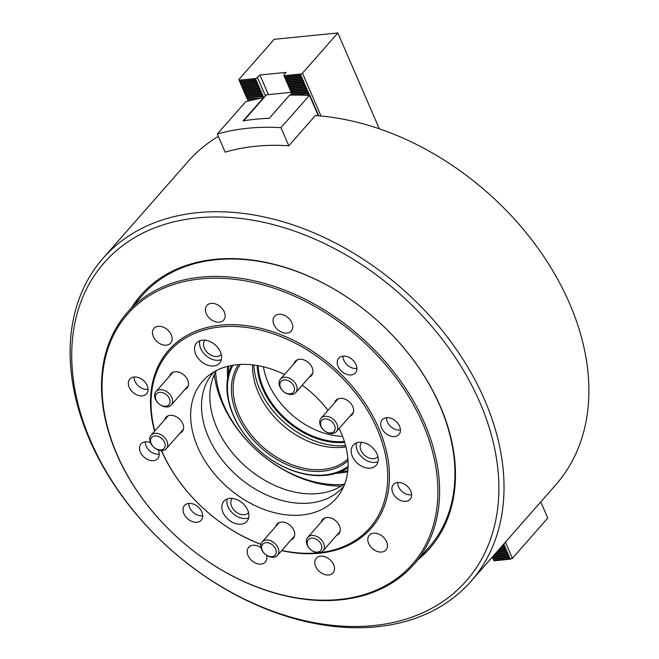 <?xml version="1.0" encoding="UTF-8"?>
<svg xmlns="http://www.w3.org/2000/svg" width="659" height="659" viewBox="0 0 659 659"><rect width="100%" height="100%" fill="white"/><g stroke="black" fill="none" stroke-linecap="round" stroke-linejoin="round"><path stroke-width="0.99" d="M131.611 307.629A192.049 136.759 41.3 0 1 286.846 267.908A192.049 136.759 41.3 0 1 440.286 406.249A192.049 136.759 41.3 0 1 418.243 559.475M413.877 564.433L429.207 546.995A190.78 135.853 -138.7 0 0 439.85 405.68A190.78 135.853 -138.7 0 0 297.143 271.615A190.78 135.853 -138.7 0 0 142.566 295.158L127.245 312.597A190.78 135.853 41.3 0 1 281.821 289.054A190.78 135.853 41.3 0 1 424.528 423.119A190.78 135.853 41.3 0 1 413.877 564.433A190.78 135.853 41.3 0 1 259.3 587.976A190.78 135.853 41.3 0 1 116.602 453.911A190.78 135.853 41.3 0 1 127.245 312.597M90.785 441.201A241.013 171.628 -138.7 0 0 373.505 625.589A241.013 171.628 -138.7 0 0 479.81 402.295A241.013 171.628 -138.7 0 0 197.09 217.907A241.013 171.628 -138.7 0 0 90.785 441.201M484.653 399.972A244.835 174.347 41.3 0 1 470.987 581.329A244.835 174.347 41.3 0 1 272.612 611.544A244.835 174.347 41.3 0 1 89.476 439.495A244.835 174.347 41.3 0 1 103.142 258.139A244.835 174.347 41.3 0 1 301.517 227.923A244.835 174.347 41.3 0 1 484.653 399.972M218.335 136.38A244.835 174.347 -138.7 0 0 188.013 161.537L103.142 258.139M470.987 581.329L555.858 484.736A244.835 174.347 -138.7 0 0 569.524 303.379A244.835 174.347 -138.7 0 0 315.315 115.589L288.799 145.779A244.835 174.347 -138.7 0 0 225.156 152.138L217.313 134.024A254.366 181.134 41.3 0 1 280.956 127.657L309.458 95.349L309.458 94.855L305.414 95.258M227.66 377.887A90.299 64.302 41.3 0 1 227.602 366.338M343.767 484.398A103.652 73.816 41.3 0 1 223.747 404.956A103.652 73.816 41.3 0 1 215.641 371.833M341.205 486.087A108.109 76.979 41.3 0 1 222.215 402.97A108.109 76.979 41.3 0 1 214.29 374.584M347.672 471.828A90.299 64.302 41.3 0 1 336.205 473.261M344.657 442.354A69.953 49.812 41.3 0 1 262.735 388.818A69.953 49.812 41.3 0 1 257.224 365.531M258.097 365.679A69.319 49.359 -138.7 0 0 263.542 388.431A69.319 49.359 -138.7 0 0 344.393 441.505M342.581 436.34A69.319 49.359 41.3 0 1 268.254 383.068A69.319 49.359 41.3 0 1 263.452 366.816M348.018 460.756A73.133 52.077 41.3 0 1 237.182 415.236A73.133 52.077 41.3 0 1 238.542 364.567M240.28 364.46A71.856 51.171 -138.7 0 0 238.797 414.462A71.856 51.171 -138.7 0 0 347.903 459.01M345.588 445.624A73.767 52.531 41.3 0 1 259.654 389.131A73.767 52.531 41.3 0 1 253.863 365.028M345.901 446.86A71.856 51.171 41.3 0 1 258.246 392.327A71.856 51.171 41.3 0 1 252.595 364.872M232.948 365.226A77.581 55.249 -138.7 0 0 248.155 438.976A77.581 55.249 -138.7 0 0 324.599 474.95A77.581 55.249 -138.7 0 0 348.084 466.391M348.034 467.701A78.858 56.155 41.3 0 1 325.653 475.361A78.858 56.155 41.3 0 1 248.764 439.742A78.858 56.155 41.3 0 1 231.655 365.448M228.533 373.867A89.031 63.396 41.3 0 1 228.788 366.042M347.804 470.617A89.031 63.396 41.3 0 1 340.085 471.877M503.212 544.655L504.382 544.754L503.303 546.319L501.606 546.484M503.171 546.006L501.919 546.13M503.303 546.319L505.082 546.369L504.003 547.934L499.983 548.329M503.871 547.621L500.296 547.975M504.003 547.934L505.7 547.794L504.703 549.54L498.361 550.174M504.572 549.235L498.674 549.82M504.703 549.54L506.4 549.408L505.404 551.155L496.738 552.02M505.264 550.85L497.051 551.665M505.404 551.155L507.175 551.204L506.096 552.769L495.115 553.873M505.964 552.464L495.428 553.511M506.096 552.769L507.875 552.819L506.796 554.384L493.5 555.718M506.664 554.071L493.813 555.356M506.796 554.384L508.575 554.433L507.496 555.998L492.866 557.465L492.537 556.814M507.364 555.685L492.734 557.152M507.496 555.998L509.193 555.858L508.196 557.613L493.566 559.071L492.866 557.465M508.056 557.3L493.434 558.766M491.515 557.975L492.66 557.86M492.314 557.061L493.673 560.199L494.266 560.685L493.566 559.071M508.196 557.613L509.967 557.662L508.888 559.227L494.266 560.685M508.756 558.914L494.135 560.381M508.888 559.227L512.405 558.33L547.769 518.081L540.767 501.911M505.412 542.159L512.405 558.33M510.709 559.145L494.135 560.801M188.836 503.41A10.552 7.521 -138.7 0 0 202.041 515.717A10.552 7.521 -138.7 0 0 202.733 515.618M343.034 356.132A10.552 7.521 -138.7 0 0 356.239 368.439A10.552 7.521 -138.7 0 0 356.931 368.34M291.649 93.356L290.075 95.151M243.641 120.836L266.508 94.805L291.204 92.334M308.008 95.003L303.585 95.193M248.468 100.959L250.577 100.489M292.637 95.151L292.571 94.608L307.201 93.141L309.112 93.504L307.901 94.756M292.711 94.921L307.333 93.454M248.369 100.712L247.669 99.097L262.529 97.936M247.8 99.41L262.43 97.944M292.571 94.608L291.879 92.993L306.501 91.535L308.412 91.889L307.201 93.141M292.011 93.306L306.641 91.84M247.669 99.097L246.968 97.483L261.598 96.025L263.509 96.379L262.298 97.639M247.1 97.796L261.73 96.329M291.879 92.993L291.179 91.379L305.801 89.921L307.712 90.275L306.501 91.535M291.311 91.692L305.941 90.225M246.968 97.483L246.268 95.868L260.898 94.41L262.809 94.772L261.598 96.025M246.408 96.181L261.03 94.723M291.179 91.379L290.479 89.764L305.109 88.306L306.937 88.479L305.801 89.921M290.611 90.077L305.241 88.619M246.268 95.868L245.576 94.262L260.198 92.795L262.109 93.158L260.898 94.41M245.708 94.566L260.338 93.108M290.479 89.764L289.779 88.158L304.409 86.691L306.32 87.054L305.109 88.306M289.919 88.463L304.54 87.004M245.576 94.262L244.876 92.647L259.498 91.181L261.409 91.543L260.198 92.795M245.008 92.952L259.638 91.494M289.779 88.158L289.087 86.543L303.708 85.077L305.619 85.439L304.409 86.691M289.219 86.848L303.84 85.39M244.876 92.647L244.176 91.033L258.806 89.566L260.717 89.929L259.498 91.181M244.308 91.346L258.938 89.879M289.087 86.543L288.387 84.929L303.008 83.462L304.919 83.825L303.708 85.077M288.518 85.233L303.148 83.775M244.176 91.033L243.476 89.418L258.106 87.952L260.017 88.314L258.806 89.566M243.616 89.731L258.237 88.265M288.387 84.929L287.686 83.314L302.316 81.848L304.145 82.021L303.008 83.462M287.818 83.627L302.448 82.161M243.476 89.418L242.784 87.804L257.405 86.345L259.317 86.7L258.106 87.952M242.916 88.117L257.545 86.65M287.686 83.314L286.986 81.7L301.616 80.233L303.527 80.596L302.316 81.848M287.126 82.013L301.748 80.546M242.784 87.804L242.084 86.189L256.705 84.731L258.616 85.085L257.405 86.345M242.215 86.502L256.845 85.036M286.986 81.7L286.294 80.085L300.916 78.627L302.827 78.981L301.616 80.233M286.426 80.398L301.048 78.932M242.084 86.189L241.383 84.574L256.013 83.116L257.842 83.289L256.705 84.731M241.515 84.887L256.145 83.421M286.294 80.085L285.594 78.47L300.216 77.012L302.127 77.367L300.916 78.627M285.726 78.783L300.356 77.317M241.383 84.574L240.683 82.96L255.313 81.502L257.224 81.864L256.013 83.116M240.823 83.273L255.445 81.815M379.312 128.802L337.836 32.95L302.473 73.198L299.524 75.398L301.352 75.571L300.216 77.012M321.007 116.042L302.473 73.198M309.722 94.929L310.504 96.733M310.422 96.543L311.205 98.348M311.122 98.158L311.905 99.962M311.822 99.773L313.297 103.183M313.214 103.002L313.997 104.806M313.915 104.616L315.397 108.027M315.315 107.837L316.089 109.641M316.015 109.452L316.79 111.256M316.707 111.066L317.49 112.87M317.407 112.681L318.19 114.485M285.594 78.47L284.894 76.856L299.524 75.398M285.026 77.169L299.656 75.711M284.894 76.856L283.741 75.068L286.097 72.391L259.918 75.002L254.613 79.887L256.524 80.25L255.313 81.502M292.407 95.094L283.741 75.068M268.402 94.616L259.918 75.002M265.478 95.975L257.562 77.688M240.683 82.96L239.991 81.354L254.613 79.887M240.123 81.658L254.745 80.2M239.991 81.354L238.83 79.566L274.193 39.318L337.836 32.95M248.105 100.992L238.83 79.566M239.291 80.159L255.865 78.503M284.194 75.67L300.776 74.014M318.108 114.295L318.577 115.893M217.313 134.024L245.609 101.824A254.366 181.134 41.3 0 1 263.402 97.787L243.072 120.927A254.366 181.134 41.3 0 1 269.243 118.315L289.573 95.168A254.366 181.134 41.3 0 1 309.244 95.456M318.313 115.811L309.458 95.349M288.799 145.779L280.956 127.657M245.758 101.774L248.954 100.909M145.334 441.835A10.552 7.521 -138.7 0 0 158.539 454.142A10.552 7.521 -138.7 0 0 159.223 454.043M134.139 377.022A10.552 7.521 -138.7 0 0 147.344 389.329A10.552 7.521 -138.7 0 0 148.036 389.23M397.731 482.52A10.552 7.521 -138.7 0 0 410.936 494.827A10.552 7.521 -138.7 0 0 411.628 494.728M386.545 417.707A10.552 7.521 -138.7 0 0 399.749 430.014A10.552 7.521 -138.7 0 0 400.433 429.915M266.541 555.24A11.129 7.924 41.3 0 1 265.396 562.02A11.129 7.924 41.3 0 1 256.384 563.396A11.129 7.924 41.3 0 1 248.056 555.578A11.129 7.924 41.3 0 1 248.674 547.332A11.129 7.924 41.3 0 1 261.046 547.753M183.894 513.723A11.129 7.924 41.3 0 1 184.512 505.486A11.129 7.924 41.3 0 1 193.532 504.11A11.129 7.924 41.3 0 1 201.852 511.928A11.129 7.924 41.3 0 1 201.234 520.173A11.129 7.924 41.3 0 1 192.214 521.549A11.129 7.924 41.3 0 1 183.894 513.723M158.144 449.908A11.129 7.924 41.3 0 1 158.349 450.352A11.129 7.924 41.3 0 1 157.732 458.598A11.129 7.924 41.3 0 1 148.712 459.966A11.129 7.924 41.3 0 1 140.383 452.148A11.129 7.924 41.3 0 1 141.01 443.902A11.129 7.924 41.3 0 1 150.507 442.724M129.197 387.335A11.129 7.924 41.3 0 1 129.815 379.09A11.129 7.924 41.3 0 1 138.835 377.714A11.129 7.924 41.3 0 1 147.163 385.54A11.129 7.924 41.3 0 1 146.537 393.785A11.129 7.924 41.3 0 1 137.525 395.153A11.129 7.924 41.3 0 1 129.197 387.335M153.325 336.658A11.129 7.924 41.3 0 1 153.942 328.413A11.129 7.924 41.3 0 1 162.962 327.037A11.129 7.924 41.3 0 1 171.282 334.863A11.129 7.924 41.3 0 1 170.665 343.108A11.129 7.924 41.3 0 1 161.644 344.476A11.129 7.924 41.3 0 1 153.325 336.658M206.3 313.692A11.129 7.924 41.3 0 1 206.918 305.447A11.129 7.924 41.3 0 1 215.938 304.079A11.129 7.924 41.3 0 1 224.258 311.896A11.129 7.924 41.3 0 1 223.64 320.142A11.129 7.924 41.3 0 1 214.62 321.51A11.129 7.924 41.3 0 1 206.3 313.692M273.93 324.599A11.129 7.924 41.3 0 1 274.548 316.353A11.129 7.924 41.3 0 1 283.568 314.977A11.129 7.924 41.3 0 1 291.888 322.803A11.129 7.924 41.3 0 1 291.27 331.04A11.129 7.924 41.3 0 1 282.25 332.416A11.129 7.924 41.3 0 1 273.93 324.599M338.092 366.445A11.129 7.924 41.3 0 1 338.71 358.199A11.129 7.924 41.3 0 1 347.73 356.824A11.129 7.924 41.3 0 1 356.058 364.649A11.129 7.924 41.3 0 1 355.432 372.895A11.129 7.924 41.3 0 1 346.42 374.263A11.129 7.924 41.3 0 1 338.092 366.445M381.594 428.021A11.129 7.924 41.3 0 1 382.22 419.783A11.129 7.924 41.3 0 1 391.232 418.407A11.129 7.924 41.3 0 1 399.56 426.225A11.129 7.924 41.3 0 1 398.942 434.47A11.129 7.924 41.3 0 1 389.922 435.846A11.129 7.924 41.3 0 1 381.594 428.021M392.789 492.833A11.129 7.924 41.3 0 1 393.407 484.596A11.129 7.924 41.3 0 1 402.427 483.22A11.129 7.924 41.3 0 1 410.746 491.037A11.129 7.924 41.3 0 1 410.129 499.283A11.129 7.924 41.3 0 1 401.109 500.659A11.129 7.924 41.3 0 1 392.789 492.833M368.661 543.51A11.129 7.924 41.3 0 1 369.287 535.273A11.129 7.924 41.3 0 1 378.299 533.897A11.129 7.924 41.3 0 1 386.627 541.714A11.129 7.924 41.3 0 1 386.001 549.96A11.129 7.924 41.3 0 1 376.989 551.336A11.129 7.924 41.3 0 1 368.661 543.51M315.686 566.476A11.129 7.924 41.3 0 1 316.312 558.231A11.129 7.924 41.3 0 1 325.324 556.863A11.129 7.924 41.3 0 1 333.652 564.681A11.129 7.924 41.3 0 1 333.026 572.926A11.129 7.924 41.3 0 1 324.014 574.302A11.129 7.924 41.3 0 1 315.686 566.476M164.701 419.725A10.808 7.702 41.3 0 1 165.936 417.353A10.808 7.702 41.3 0 1 174.693 416.018A10.808 7.702 41.3 0 1 182.782 423.622A10.808 7.702 41.3 0 1 182.181 431.629A10.808 7.702 41.3 0 1 179.981 433.161M169.585 376.108A10.808 7.702 41.3 0 1 170.821 373.735A10.808 7.702 41.3 0 1 179.577 372.401A10.808 7.702 41.3 0 1 187.667 380.004A10.808 7.702 41.3 0 1 187.065 388.011A10.808 7.702 41.3 0 1 184.866 389.543M294.029 363.669A10.808 7.702 41.3 0 1 295.265 361.289A10.808 7.702 41.3 0 1 304.03 359.954A10.808 7.702 41.3 0 1 312.111 367.557A10.808 7.702 41.3 0 1 311.509 375.564A10.808 7.702 41.3 0 1 309.318 377.096M334.69 402.731A10.808 7.702 41.3 0 1 335.933 400.351A10.808 7.702 41.3 0 1 344.69 399.024A10.808 7.702 41.3 0 1 352.779 406.619A10.808 7.702 41.3 0 1 352.178 414.626A10.808 7.702 41.3 0 1 349.978 416.159M321.345 521.895A10.808 7.702 41.3 0 1 322.581 519.523A10.808 7.702 41.3 0 1 331.345 518.188A10.808 7.702 41.3 0 1 339.426 525.783A10.808 7.702 41.3 0 1 338.825 533.79A10.808 7.702 41.3 0 1 336.634 535.33M275.791 526.45A10.808 7.702 41.3 0 1 277.035 524.078A10.808 7.702 41.3 0 1 285.792 522.744A10.808 7.702 41.3 0 1 293.881 530.338A10.808 7.702 41.3 0 1 293.28 538.345A10.808 7.702 41.3 0 1 291.08 539.886M377.03 453.993A15.264 10.865 -138.7 0 0 365.613 443.268A15.264 10.865 -138.7 0 0 353.24 445.154A15.264 10.865 -138.7 0 0 352.392 456.456A15.264 10.865 -138.7 0 0 363.809 467.182A15.264 10.865 -138.7 0 0 376.174 465.303A15.264 10.865 -138.7 0 0 377.03 453.993M356.47 442.939A15.264 10.865 -138.7 0 0 357.4 450.756A15.264 10.865 -138.7 0 0 377.961 461.811M361.651 442.329A10.808 7.702 -138.7 0 0 361.602 442.387A10.808 7.702 -138.7 0 0 360.992 450.394A10.808 7.702 -138.7 0 0 369.081 457.997A10.808 7.702 -138.7 0 0 377.838 456.662A10.808 7.702 -138.7 0 0 377.895 456.596M247.693 510.058A15.264 10.865 -138.7 0 0 236.276 499.333A15.264 10.865 -138.7 0 0 223.912 501.219A15.264 10.865 -138.7 0 0 223.063 512.521A15.264 10.865 -138.7 0 0 234.48 523.246A15.264 10.865 -138.7 0 0 246.845 521.36A15.264 10.865 -138.7 0 0 247.693 510.058M227.141 498.995A15.264 10.865 -138.7 0 0 228.072 506.82A15.264 10.865 -138.7 0 0 248.624 517.875M232.322 498.393A10.808 7.702 -138.7 0 0 232.265 498.451A10.808 7.702 -138.7 0 0 231.663 506.458A10.808 7.702 -138.7 0 0 239.752 514.053A10.808 7.702 -138.7 0 0 248.509 512.727A10.808 7.702 -138.7 0 0 248.567 512.661M220.378 351.832A15.264 10.865 -138.7 0 0 208.961 341.107A15.264 10.865 -138.7 0 0 196.596 342.985A15.264 10.865 -138.7 0 0 195.748 354.295A15.264 10.865 -138.7 0 0 207.165 365.02A15.264 10.865 -138.7 0 0 219.529 363.134A15.264 10.865 -138.7 0 0 220.378 351.832M199.825 340.769A15.264 10.865 -138.7 0 0 200.756 348.586A15.264 10.865 -138.7 0 0 221.309 359.649M205.007 340.159A10.808 7.702 -138.7 0 0 204.949 340.225A10.808 7.702 -138.7 0 0 204.348 348.232A10.808 7.702 -138.7 0 0 212.437 355.827A10.808 7.702 -138.7 0 0 221.193 354.493A10.808 7.702 -138.7 0 0 221.251 354.435M117.038 454.479A189.504 134.947 -138.7 0 0 339.327 599.468A189.504 134.947 -138.7 0 0 422.913 423.894A189.504 134.947 -138.7 0 0 200.616 278.914A189.504 134.947 -138.7 0 0 117.038 454.479M214.035 371.849A86.486 61.584 -138.7 0 0 213.186 372.796A86.486 61.584 -138.7 0 0 208.359 436.859A86.486 61.584 -138.7 0 0 273.048 497.636A86.486 61.584 -138.7 0 0 343.125 486.96A86.486 61.584 -138.7 0 0 343.949 485.996M216.317 370.597A86.486 61.584 -138.7 0 0 216.679 427.386A86.486 61.584 -138.7 0 0 344.904 483.566M284.515 374.493A88.85 63.272 -138.7 0 0 208.466 375.663A88.85 63.272 -138.7 0 0 197.675 447.033A88.85 63.272 -138.7 0 0 269.144 511.178A88.85 63.272 -138.7 0 0 340.884 492.001A88.85 63.272 -138.7 0 0 341.09 432.691A88.85 63.272 -138.7 0 0 339.154 428.482M327.968 410.384A88.85 63.272 -138.7 0 0 302.217 385.177M161.579 450.575A133.546 95.094 -138.7 0 0 161.612 450.632A133.546 95.094 -138.7 0 0 260.989 544.293M281.805 550.446A133.546 95.094 -138.7 0 0 377.162 429.083A133.546 95.094 -138.7 0 0 230.016 326.403A133.546 95.094 -138.7 0 0 154.799 431.002M161.389 450.575A134.815 96 -138.7 0 0 260.964 544.408M281.632 550.636A134.815 96 -138.7 0 0 378.777 428.309A134.815 96 -138.7 0 0 229.727 324.656A134.815 96 -138.7 0 0 154.56 431.266M319.145 551.682A8.27 5.89 -138.7 0 0 320.159 542.645A8.27 5.89 -138.7 0 0 309.845 538.518A8.27 5.89 -138.7 0 0 308.84 547.555A8.27 5.89 -138.7 0 0 319.145 551.682M309.656 535.998A10.173 7.249 41.3 0 1 321.337 539.812A10.173 7.249 41.3 0 1 323.025 550.817A10.173 7.249 41.3 0 1 321.106 552.201A10.173 7.249 41.3 0 1 309.425 548.387A10.173 7.249 41.3 0 1 307.737 537.382A10.173 7.249 41.3 0 1 309.656 535.998M267.752 542.736A8.27 5.89 -138.7 0 0 261.722 548.494A8.27 5.89 -138.7 0 0 270.141 556.583A8.27 5.89 -138.7 0 0 276.179 550.825A8.27 5.89 -138.7 0 0 267.752 542.736M271.302 557.176A10.173 7.249 41.3 0 1 262.331 550.85A10.173 7.249 41.3 0 1 262.191 541.937A10.173 7.249 41.3 0 1 268.361 540.125A10.173 7.249 41.3 0 1 277.332 546.451A10.173 7.249 41.3 0 1 277.472 555.372A10.173 7.249 41.3 0 1 271.302 557.176M322.185 428.391A8.27 5.89 -138.7 0 0 332.498 432.518A8.27 5.89 -138.7 0 0 333.503 423.482A8.27 5.89 -138.7 0 0 323.198 419.355A8.27 5.89 -138.7 0 0 322.185 428.391M335.695 421.908A10.173 7.249 41.3 0 1 336.37 431.645A10.173 7.249 41.3 0 1 321.765 427.955A10.173 7.249 41.3 0 1 321.09 418.218A10.173 7.249 41.3 0 1 335.695 421.908M289.762 381.462A8.27 5.89 -138.7 0 0 280.322 382.401A8.27 5.89 -138.7 0 0 284.606 392.294A8.27 5.89 -138.7 0 0 294.038 391.347A8.27 5.89 -138.7 0 0 289.762 381.462M284.894 392.533A10.173 7.249 41.3 0 1 280.421 379.156A10.173 7.249 41.3 0 1 291.237 379.205A10.173 7.249 41.3 0 1 295.71 392.583A10.173 7.249 41.3 0 1 284.894 392.533M150.623 441.769A8.27 5.89 -138.7 0 0 159.05 449.866A8.27 5.89 -138.7 0 0 165.079 444.1A8.27 5.89 -138.7 0 0 156.653 436.011A8.27 5.89 -138.7 0 0 150.623 441.769M167.633 443.367A10.173 7.249 41.3 0 1 166.381 448.647A10.173 7.249 41.3 0 1 156.966 449.397A10.173 7.249 41.3 0 1 149.84 440.5A10.173 7.249 41.3 0 1 151.092 435.212A10.173 7.249 41.3 0 1 160.508 434.462A10.173 7.249 41.3 0 1 167.633 443.367M169.594 403.794A8.27 5.89 -138.7 0 0 165.31 393.901A8.27 5.89 -138.7 0 0 155.878 394.848A8.27 5.89 -138.7 0 0 160.153 404.733A8.27 5.89 -138.7 0 0 169.594 403.794M155.178 392.813A10.173 7.249 41.3 0 1 155.977 391.594A10.173 7.249 41.3 0 1 167.617 392.229A10.173 7.249 41.3 0 1 172.057 403.819A10.173 7.249 41.3 0 1 171.266 405.03A10.173 7.249 41.3 0 1 159.618 404.395A10.173 7.249 41.3 0 1 155.178 392.813M510.585 559.087L494.11 560.735M509.885 557.473L493.418 559.12M509.967 557.662L493.5 559.31M509.193 555.858L492.718 557.506M509.267 556.048L492.8 557.695M508.493 554.244L493.467 555.751M508.575 554.433L493.278 555.965M507.792 552.637L495.09 553.906M507.875 552.819L494.901 554.12M507.092 551.023L496.713 552.061M507.175 551.204L496.524 552.275M506.4 549.408L498.328 550.216M506.474 549.59L498.146 550.43M505.7 547.794L499.95 548.37M505.782 547.983L499.761 548.585M505 546.179L501.573 546.525M505.082 546.369L501.384 546.739M504.3 544.565L503.196 544.68M504.382 544.754L503.006 544.894M284.26 75.793L300.735 74.146M239.357 80.283L255.824 78.635M240.049 81.897L256.524 80.25M239.967 81.708L256.442 80.06M284.96 77.408L301.427 75.76M284.877 77.218L301.352 75.571M240.749 83.512L257.224 81.864M240.667 83.322L257.142 81.675M285.652 79.014L302.127 77.367M285.578 78.833L302.044 77.185M241.449 85.118L257.916 83.471M241.367 84.937L257.842 83.289M286.352 80.629L302.827 78.981M286.27 80.447L302.745 78.8M242.15 86.733L258.616 85.085M242.067 86.551L258.534 84.904M287.052 82.243L303.527 80.596M286.97 82.062L303.445 80.414M242.841 88.347L259.317 86.7M242.767 88.166L259.234 86.518M287.752 83.858L304.219 82.21M287.67 83.668L304.145 82.021M243.542 89.962L260.017 88.314M243.459 89.772L259.934 88.125M288.453 85.472L304.919 83.825M288.37 85.283L304.837 83.635M244.242 91.576L260.717 89.929M244.159 91.387L260.635 89.739M289.144 87.087L305.619 85.439M289.07 86.897L305.537 85.25M244.942 93.191L261.409 91.543M244.86 93.001L261.326 91.354M289.845 88.701L306.32 87.054M289.762 88.512L306.237 86.864M245.634 94.805L262.109 93.158M245.56 94.616L262.027 92.968M290.545 90.316L307.012 88.668M290.462 90.126L306.937 88.479M246.334 96.42L262.809 94.772M246.252 96.23L262.727 94.583M291.245 91.922L307.712 90.275M291.163 91.741L307.629 90.094M247.034 98.026L263.509 96.379M246.952 97.845L263.427 96.198M291.937 93.537L308.412 91.889M291.863 93.356L308.33 91.708M247.735 99.641L259.885 98.43M247.652 99.46L262.142 98.01M293.337 95.085L309.112 93.504M292.555 94.97L309.03 93.323M323.025 550.817L340.069 531.418M307.737 537.382L324.78 517.99M262.191 541.937L279.227 522.538M277.472 555.372L294.515 535.973M336.37 431.645L353.413 412.254M321.09 418.218L338.125 398.819M280.421 379.156L297.464 359.756M295.71 392.583L312.745 373.192M166.381 448.647L183.416 429.256M151.092 435.212L168.127 415.821M155.977 391.594L173.02 372.203M171.266 405.03L188.301 385.639"/></g></svg>

